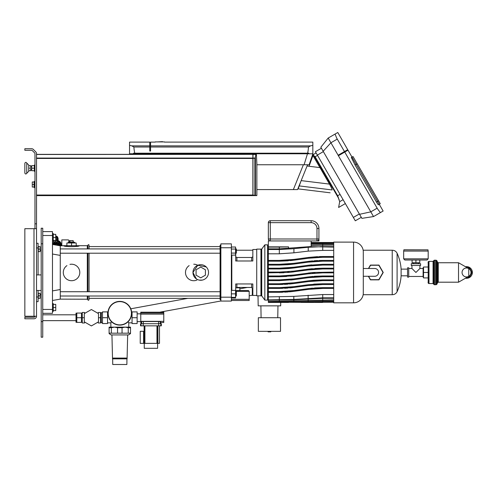 <?xml version="1.0" encoding="UTF-8"?>
<svg xmlns="http://www.w3.org/2000/svg" width="497" height="497" viewBox="0 0 497 497"><rect width="100%" height="100%" fill="white"/><g stroke="black" fill="none" stroke-linecap="round" stroke-linejoin="round"><path stroke-width="0.75" d="M30.69 170.707L28.739 170.707L30.69 170.707L30.69 165.644L28.739 165.644M29.739 168.172L28.739 168.179M29.739 165.644L30.69 165.644M24.85 173.037L24.85 163.308C25.328 162.146 25.962 162.053 26.757 163.035L26.757 173.316C25.962 174.292 25.328 174.198 24.85 173.037C25.328 174.198 25.962 174.292 26.757 173.316L28.739 171.26L28.739 165.091L26.757 163.035C25.962 162.053 25.328 162.146 24.85 163.308M24.85 172.652L24.85 163.699M29.739 170.707L30.69 170.701M32.28 184.517L32.28 187.046L34.113 187.046L34.113 181.989L32.28 181.989L32.28 184.517L34.113 184.517M34.97 187.636L34.343 187.636L34.343 181.405L34.97 181.405M34.97 171.291L34.343 171.291L34.343 165.06L34.97 165.06M34.343 165.638L31.696 165.638L31.696 170.713L34.343 170.713M31.696 168.172L34.343 168.172M256.856 163.532L256.377 154.356L255.93 154.48L255.11 158.071L252.973 158.456L252.973 195.023L255.415 195.594L256.856 195.408M255.415 157.555L255.415 195.594L252.973 195.601L256.862 195.445L256.862 163.358M255.439 195.601L252.973 195.601L256.8 195.601L252.973 195.601L252.973 195.023M252.973 158.456L252.973 154.356L255.986 154.356M252.973 154.48L255.93 154.48M252.973 158.071L255.11 158.071M345.353 203.571L338.612 207.466L339.693 201.652L338.302 197.8L314.042 155.785L312.992 154.716L312.495 155.008L316.111 152.921L312.992 154.716M315.117 156.717L337.668 195.762L338.792 198.812M339.122 199.577L339.252 199.893M319.919 167.601L312.942 155.511M330.145 192.799L298.163 188.872L299.237 185.915L332.102 189.947C329.48 193.768 329.48 193.768 332.102 189.947C332.089 189.084 331.219 187.133 329.48 184.095L319.987 167.607L307.071 166.023M317.527 155.381L315.148 156.754L314.042 155.785M301.176 180.622L329.48 184.095M299.237 185.915L301.07 180.871M309.028 166.265L312.942 155.518M338.115 155.232L347.72 149.69L337.792 132.5L328.188 138.042L320.826 147.236L361.884 218.351L373.527 216.568L370.799 211.852L359.548 214.306M352 157.102L353.013 156.518L351.317 157.493L352 157.102L377.59 201.415L376.471 202.062L378.31 204.82L379.242 204.279L348.012 150.193L338.407 155.735M344.464 151.566L336.724 138.16L335.046 134.084M373.527 216.568L380.385 212.61L377.695 209.119L344.756 152.07M323.162 151.281L330.915 142.763L328.188 138.042L335.059 134.078M337.264 139.098L330.915 142.763L370.799 211.852L377.155 208.181M321.41 148.249L315.409 151.715L355.299 220.798L361.3 217.338M376.471 202.062L355.069 164.992L351.317 157.493M379.242 204.279L380.255 203.695L378.596 200.831L377.59 201.415L383.131 211.026L380.385 212.61M378.596 200.831L353.013 156.518M252.892 154.486L252.892 195.613L36.523 195.613L36.523 154.362L252.892 154.362L36.523 154.486M155.226 142.105L150.56 142.105L150.56 151.045L149.777 151.045L149.777 142.105L129.543 142.105L129.543 145.373L129.543 142.105M150.56 145.869L310.557 145.869L308.507 146.963M149.777 147.006L133.867 147.006L131.823 145.869L129.543 145.373L131.823 145.869L149.777 145.869M310.557 145.869L312.83 145.373L312.83 142.105L312.83 145.373L310.557 145.869L308.507 147.006C308.134 151.113 307.761 153.175 307.382 153.194L133.55 153.194L133.55 153.778M133.867 147.006C134.24 151.113 134.612 153.175 134.991 153.194M150.56 147.006L308.507 147.006M129.543 153.778L129.543 145.373M312.83 153.778L312.83 145.373L312.83 153.778M308.83 153.778L308.83 153.194L307.382 153.194M133.55 153.194L308.83 153.194M303.387 164.749L293.36 189.581L297.554 189.581L307.587 164.749M293.36 189.581L256.862 189.581L256.862 195.439M307.469 153.778L304.083 164.749L309.14 164.749L312.917 153.778L129.475 153.778L129.674 154.362M304.083 164.749L256.862 164.749M155.226 141.906L164.451 141.906M162.519 141.645L157.611 141.906M34.97 316.247A0.975 0.975 0 0 1 33.995 317.216L24.85 317.216L24.85 318.776L33.995 318.776A2.528 2.528 0 0 0 36.523 316.247L36.523 228.688L24.85 228.688L24.85 316.247L36.523 316.247M34.97 228.688L34.97 153.66A0.975 0.975 0 0 0 34.684 152.97L32.274 150.56A0.975 0.975 0 0 0 31.584 150.274L24.85 150.274L24.85 148.715L31.584 148.715A2.528 2.528 0 0 1 33.374 149.46L35.784 151.871A2.528 2.528 0 0 1 36.523 153.66L36.523 228.688M363.158 250.227L392.226 250.227L392.226 294.709C394.45 294.665 396.078 293.652 397.097 291.671C399.408 286.632 400.744 281.345 401.116 275.816L407.559 275.816M40.145 250.227L41.195 250.227M236.355 250.227L252.836 250.227M392.226 250.227C394.45 250.271 396.078 251.277 397.097 253.259L397.097 291.671M397.097 253.259C399.408 258.303 400.744 263.59 401.116 269.119L401.116 275.816M401.116 269.119L407.559 269.119M36.523 301.654L38.083 301.654L38.083 290.484M36.523 243.281L38.083 243.281L38.083 274.916M38.312 251.65L40.145 251.65L40.145 249.115L38.312 249.115L38.312 251.65M40.145 249.115L40.145 246.587L38.312 246.587L38.312 249.115M38.312 298.343L40.145 298.343L40.145 295.814L38.312 295.814L38.312 298.343M40.145 295.814L40.145 293.286L38.312 293.286L38.312 295.814M467.043 277.332L469.342 277.332L472.15 272.468L469.342 267.603L467.043 267.603M467.329 267.765A4.765 4.765 0 0 1 467.329 277.164M465.503 266.721A5.84 5.84 0 0 1 472.349 272.983A5.84 5.84 0 0 1 465.503 278.214M415.927 260.012L427.016 260.012L428.184 258.844L403.663 258.844L404.831 260.012L419.779 260.012L419.779 262.739L412.075 262.739L412.075 260.012L415.927 260.012L415.927 262.739M423.531 277.14L423.121 277.14L423.121 267.796L423.531 267.796M423.121 276.456L408.727 276.456M423.121 268.479L419.915 268.479L415.927 272.468L411.938 268.479L408.727 268.479M408.727 277.14L407.559 277.14L407.559 267.796L408.727 267.796L408.727 277.14M420.592 263.708L420.592 265.46L411.255 265.46L411.255 263.708L420.592 263.708M419.915 265.46L419.915 268.479M411.938 265.46L411.938 268.479M436.186 284.725L434.229 284.725L434.229 260.211L435.204 260.211L435.204 284.725L435.204 260.211L436.186 260.211L436.186 284.725L436.906 284.241L436.906 260.695L437.546 262.254L437.546 282.681L436.906 284.241M428.203 262.167L428.203 277.916L423.531 277.916L423.531 267.019L428.203 267.019M428.203 263.348C427.936 262.093 428.197 261.434 428.979 261.379L428.979 283.557C428.197 283.501 427.936 282.843 428.203 281.582L428.203 272.468L423.531 272.468M428.203 281.582L428.203 282.768M434.229 284.725L433.651 284.141L433.651 260.795L433.067 261.379L433.067 283.557L433.651 284.141M468.739 276.363L468.77 276.344A4.473 4.473 90 0 0 468.77 268.591L458.526 262.739L458.526 282.197L458.526 262.739L438.267 262.739L438.267 282.197L458.526 282.197L468.739 276.363A4.473 4.473 90 0 0 468.77 276.344L468.77 276.344A4.473 4.473 0 0 0 468.77 268.591A4.473 4.473 0 0 0 462.061 272.468A4.473 4.473 0 0 0 468.77 276.344L468.77 268.591A4.473 4.473 90 0 0 468.739 268.573M427.016 260.012L419.779 260.012M403.663 258.844L403.663 251.066L428.184 251.066L428.184 258.844M60.789 243.455A0.516 0.367 180 0 0 60.423 242.822L60.423 244.331A0.516 0.367 180 0 1 60.963 244.698L60.963 243.182M61.361 245.711L61.361 244.605A0.516 0.367 180 0 0 61.019 244.263L61.019 245.711A5.448 3.852 0 0 0 60.789 244.971A0.516 0.367 180 0 0 60.963 244.698M53.26 240.89A0.516 0.367 180 0 1 53.968 240.927L53.968 242.443A5.448 3.852 0 0 1 55.105 242.281L55.105 240.772A0.516 0.367 0 0 1 55.378 240.554M53.26 240.554L55.751 240.554A0.516 0.367 0 0 1 56.08 240.772L56.08 242.281A5.448 3.852 0 0 1 57.217 242.443L57.217 240.927A0.516 0.367 180 0 1 58.118 241.194L58.118 242.666M60.423 244.331A5.448 3.852 0 0 0 59.777 243.648A0.516 0.367 180 0 0 59.087 243.163A5.448 3.852 0 0 0 58.118 242.704A0.516 0.367 180 0 0 57.217 242.443M59.777 242.138A0.516 0.367 180 0 0 59.087 241.648L59.087 243.163M53.067 242.666L53.067 242.685A0.516 0.367 180 0 0 53.067 242.704A0.516 0.367 180 0 1 53.968 242.443M52.477 242.958A5.448 3.852 0 0 1 53.067 242.704M56.08 242.281A0.516 0.367 180 0 0 55.105 242.281M55.751 238.554A2.876 2.038 180 0 1 57.826 239.591A2.876 2.038 180 0 1 58.137 240.206L58.18 240.536A2.876 2.038 180 0 0 58.137 240.206L57.801 238.895A2.541 1.795 180 0 0 57.534 238.349A2.541 1.795 180 0 0 55.751 237.442L55.751 234.329L53.26 234.329M57.341 245.301L57.341 244.3L53.844 244.3L53.844 244.686M59.112 245.611A4.28 3.025 180 0 0 57.341 244.567M60.559 245.711A5.138 3.634 180 0 0 52.477 243.754M60.497 245.711A5.076 3.591 180 0 0 52.477 243.803M60.187 245.798A5.076 3.591 180 0 0 52.545 244.462M61.821 245.711L61.821 239.883L68.288 239.883L69.064 240.411L68.555 242.406M368.581 276.282L370.538 279.668L378.851 279.668L383.007 272.468L378.851 265.268L370.538 265.268L368.675 268.498M368.451 268.498L370.427 265.075L378.962 265.075L383.23 272.468L378.962 279.861L370.427 279.861L368.358 276.282M235.963 291.534L235.963 296.206L236.355 295.814L236.355 291.925L235.572 291.534M235.963 296.206L235.572 296.206M231.372 297.374L235.572 297.374L235.572 290.366L231.372 290.366M231.372 293.87L235.572 293.87M231.372 297.914L235.572 297.914L235.572 297.374M231.372 289.826L231.819 289.826M235.963 253.402L236.355 253.01L236.355 249.115L235.963 248.73L235.963 253.402L235.572 253.402M231.372 253.085L235.572 253.085L235.572 247.021L231.372 247.021M231.372 249.04L235.572 249.04M231.372 255.11L235.572 255.11L235.572 253.085M52.477 300.486L60.261 299.126L60.261 245.81L52.477 244.449M42.748 309.438L42.748 231.608L52.477 231.608L52.477 313.327L42.748 313.327L42.748 309.438L52.477 309.438M318.931 239.001L318.931 240.946L316.98 240.946L316.98 239.001L270.287 239.001L270.287 240.946A1.945 1.945 0 0 1 268.343 239.001A1.945 1.945 0 0 0 270.287 240.946L316.98 240.946A1.945 1.945 0 0 0 318.931 239.001L318.931 228.496L318.931 239.001L316.98 239.001L316.98 228.496L318.931 228.496A7.784 7.784 0 0 0 311.147 220.711L270.287 220.711A1.945 1.945 0 0 0 268.343 222.656L268.343 239.001L268.343 222.656A1.945 1.945 0 0 1 270.287 220.711L270.287 222.656L268.343 222.656M316.98 228.496A5.84 5.84 0 0 0 311.147 222.656L270.287 222.656L270.287 239.001L268.343 239.001M220.867 299.71L220.084 299.71L220.084 245.226L220.867 245.226M231.372 247.755L231.372 243.865L220.867 243.865L220.867 247.755L231.372 247.755L231.372 297.175L220.867 297.175L220.867 301.07L231.372 301.07L220.867 301.07M220.867 297.175L220.867 247.755M231.372 301.07L231.372 297.175M231.819 290.366L231.819 255.11M256.725 249.506L252.836 249.506L252.836 260.987L235.715 260.987L235.715 253.402M251.668 283.949L251.668 287.446L236.883 287.446L236.883 283.949M252.836 256.812L251.668 257.483L251.668 260.987M251.668 257.483L236.883 257.483L236.883 260.987M261.397 272.468L261.397 249.115L256.725 249.115L256.725 295.814L261.397 295.814L261.397 272.468M235.715 291.534L235.715 283.949L252.836 283.949L252.836 295.429L256.725 295.429M267.56 244.835L267.56 300.095L264.839 300.095L264.839 244.835L267.56 244.835M261.726 295.814L260.944 295.814L260.944 249.115L261.726 249.115L261.726 295.814L264.839 300.095M353.566 242.114L333.717 242.114L333.717 302.822L353.566 302.822A9.729 9.729 0 0 0 363.295 293.093L363.295 251.842A9.729 9.729 0 0 0 353.566 242.114L353.566 302.822M288.527 248.537L288.527 246.86L268.343 246.86L268.343 240.946L270.287 240.946M311.147 246.642L311.147 240.946M333.717 301.505L268.343 302.226L333.717 302.126M268.343 302.226L333.717 301.294M333.717 300.225L268.343 301.505L268.343 302.126M268.343 301.505L333.717 299.896M333.717 298.306L322.727 298.306L293.92 299.803L268.343 300.225L268.343 301.294M268.343 300.225L268.343 299.896L293.814 299.449L322.727 297.827L333.717 297.827M333.717 288.422L322.727 288.422L308.239 289.397L293.92 291.329L279.326 292.311L268.343 292.311L268.343 299.896M268.343 292.311L268.343 291.534L279.326 291.534L293.814 290.559L309.73 288.422L322.727 287.645L333.717 287.645M333.717 284.532L322.727 284.532L308.239 285.508L293.92 287.44L279.326 288.422L268.343 288.422L268.343 291.534M268.343 288.422L268.343 287.645L279.326 287.645L293.814 286.67L308.14 284.731L322.727 283.75L333.717 283.75M333.717 280.637L322.727 280.637L308.239 281.613L293.92 283.551L279.326 284.532L268.343 284.532L268.343 287.645M268.343 284.532L268.343 283.75L279.326 283.75L293.814 282.781L308.14 280.842L322.727 279.861L333.717 279.861M333.717 276.748L322.727 276.748L308.239 277.724L293.92 279.656L279.326 280.637L268.343 280.637L268.343 283.75M268.343 280.637L268.343 279.861L279.326 279.861L293.814 278.885L308.14 276.953L322.727 275.972L333.717 275.972M333.717 272.853L322.727 272.853L308.239 273.828L293.92 275.767L279.326 276.748L268.343 276.748L268.343 279.861M268.343 276.748L268.343 275.972L279.326 275.972L293.814 274.996L313.526 272.468L333.717 272.076M333.717 268.964L322.727 268.964L308.239 269.939L288.527 272.468L268.343 272.853L268.343 275.972M268.343 272.853L268.343 272.076L279.326 272.076L293.814 271.101L308.14 269.169L322.727 268.187L333.717 268.187M333.717 265.075L322.727 265.075L308.239 266.05L293.92 267.982L279.326 268.964L268.343 268.964L268.343 272.076M268.343 268.964L268.343 268.187L279.326 268.187L293.814 267.212L308.14 265.274L322.727 264.292L333.717 264.292M333.717 261.18L322.727 261.18L308.239 262.155L293.92 264.093L279.326 265.075L268.343 265.075L268.343 268.187M268.343 265.075L268.343 264.292L279.326 264.292L293.814 263.323L308.14 261.385L322.727 260.403L333.717 260.403M333.717 257.291L322.727 257.291L308.239 258.266L293.92 260.198L279.326 261.18L268.343 261.18L268.343 264.292M268.343 261.18L268.343 260.403L279.326 260.403L293.814 259.428L308.14 257.496L322.727 256.514L333.717 256.514M333.717 250.389L322.727 250.389L308.239 251.128L293.92 252.818L279.326 253.805L268.343 253.805L268.343 260.403M268.343 253.805L268.343 246.86M333.717 245.04L311.147 245.319M311.147 244.965L333.717 244.71M311.147 242.505L333.717 242.505L311.147 242.517M310.762 289.086L322.727 288.422L309.73 288.422M333.717 247.102L309.73 246.642L279.326 248.848L279.326 247.102L268.343 247.102M320.428 246.642L333.717 246.63M268.343 248.848L279.326 248.848M322.727 245.04L322.727 246.63L308.239 247.27L293.92 248.686L279.326 249.5L268.343 249.5M288.527 246.86L279.326 247.102M333.717 242.809L311.147 242.909M311.147 242.785L333.717 242.71M333.717 243.636L311.147 243.822M311.147 243.592L333.717 243.431M282.551 291.484L284.8 291.397M288.154 291.174L289.279 291.074M292.938 290.677L293.814 290.559M308.879 288.527L309.296 288.477M310.526 288.328L312.532 288.123M314.632 287.943L322.727 287.645M282.569 287.595L284.675 287.508M287.931 287.303L289.695 287.148M292.795 286.8L293.814 286.67M313.75 284.122L322.727 283.75M314.21 277.084L313.122 277.177M293.92 279.656L290.689 280.047M282.656 283.7L284.539 283.625M287.788 283.42L289.484 283.271M308.14 280.842L313.408 280.258M313.458 280.258L322.727 279.861M315.005 269.244L312.433 269.455M293.92 271.871L289.273 272.399M283.998 272.754L279.326 272.853M288.335 263.919L289.242 263.839M308.14 261.385L312.551 260.882M314.259 260.732L317.546 260.527M319.329 260.459L322.727 260.403M285.359 260.235L292.714 259.571M293.236 259.509L293.814 259.428M308.407 257.458L317.409 256.645M319.422 256.564L322.727 256.514M308.14 265.274L311.737 264.851M315.104 273.126L312.34 273.356M293.92 275.767L290.441 276.177M286.57 276.506L279.326 276.748M293.031 291.447L289.266 291.857M288.241 291.95L284.843 292.174M282.588 292.267L279.326 292.311M308.854 289.316L308.239 289.397M292.882 287.577L289.689 287.931M288.018 288.074L284.725 288.291M282.582 288.372L279.326 288.422M313.868 284.893L308.239 285.508M293.92 283.551L289.546 284.048M287.856 284.197L284.588 284.402M282.656 284.477L279.326 284.532M279.326 279.861L290.521 279.283M308.14 276.953L312.98 276.407M314.29 276.295L322.727 275.972M287.57 271.766L289.136 271.635M308.14 269.169L312.29 268.691M315.036 268.461L322.727 268.187M293.92 267.982L288.614 268.566M288.583 268.573L279.326 268.964M322.727 265.075L311.899 265.615M293.92 264.093L289.161 264.628M288.428 264.69L279.326 265.075M319.322 261.236L317.602 261.304M314.321 261.509L312.619 261.652M292.863 260.335L290.329 260.627M288.179 260.819L279.326 261.18M319.428 257.34L317.459 257.421M314.203 257.626L312.346 257.788M308.923 258.173L308.239 258.266M308.14 273.058L312.191 272.586M286.589 275.723L290.273 275.413M322.727 302.431L279.326 302.226M301.027 302.393L313.526 302.431M333.717 302.226L322.727 302.226M268.343 296.889L293.814 296.386L322.727 294.547L333.717 294.547M363.295 268.498L374.695 268.498A3.889 3.889 0 0 1 378.584 272.387A3.889 3.889 0 0 1 374.695 276.282L363.295 276.282M41.195 321.615L41.195 228.222L42.748 228.222L42.748 337.183L41.195 337.183L41.195 321.615L42.748 321.615M42.748 320.646L76.022 320.646M76.022 313.135L76.799 313.135L76.022 313.135L76.022 322.317L76.799 322.317M81.471 322.391L76.799 322.391L76.799 313.054L81.471 313.054L81.471 322.391M81.471 317.726L76.799 317.726M101.32 313.445L100.537 313.445M98.499 317.726L100.537 317.726L100.537 312.47L98.207 312.47L98.182 313.445M231.372 299.318L249.196 299.318L231.372 299.318M235.715 291.341L249.196 291.341L248.413 290.565L235.715 290.565M249.196 291.341L249.196 300.486L231.372 300.486M268.069 331.344L268.069 331.853L270.79 331.853L270.79 331.344M269.43 331.344L280.519 331.344L280.519 317.726L258.341 317.726L258.341 331.344L269.43 331.344M258.011 295.814L258.185 305.854L280.675 305.854L280.73 302.431M252.836 292.627L252.308 292.627L252.308 295.348L252.836 295.348M252.836 288.912L252.308 289.005L252.308 292.311L252.836 292.311M252.308 289.005L252.836 289.005M91.392 309.525L84.291 313.626L84.291 321.826L91.392 325.926L98.499 321.826L98.499 313.626L91.392 309.525M102.488 312.669L101.32 312.669L101.32 322.783L102.488 322.783M98.182 322.006L98.207 322.975L100.537 322.975L100.537 317.726M84.583 321.994L84.583 322.975L82.247 322.975L82.247 312.47L84.583 312.47L84.583 313.458M84.291 317.726L82.247 317.726M107.545 311.886L107.545 323.559L102.488 323.559L102.488 311.886L107.545 311.886M107.545 317.726L102.488 317.726M107.545 322.864L110.85 322.864L107.545 322.864M111.465 321.696L110.85 322.864L111.465 321.696M132.059 322.864L128.717 322.801M111.347 333.176L109.098 333.176L109.098 327.144L114.453 327.144L111.347 327.728L111.347 333.176L117.553 333.176L117.553 327.728L114.453 327.144L125.151 327.144L122.051 327.728L122.051 333.176L128.257 333.176L128.257 327.728L125.151 327.144L130.506 327.144L130.506 333.176L128.257 333.176M132.059 317.726L132.059 323.559L137.122 323.559L137.122 311.886L132.059 311.886L132.059 317.726L137.122 317.726M119.802 301.381A11.872 11.872 0 0 1 130.084 319.186A11.872 11.872 0 0 1 109.526 319.186A11.872 11.872 0 0 1 119.802 301.381M119.802 301.455A11.791 11.791 0 0 1 130.015 319.142A11.791 11.791 0 0 1 109.588 319.142A11.791 11.791 0 0 1 119.802 301.455M110.874 322.82L110.85 327.144M128.139 321.696L128.754 322.864L128.754 327.144M117.553 327.728L122.051 327.728M128.257 327.728L130.506 327.728M117.553 333.176L122.051 333.176M109.098 333.58L111.048 334.922L128.555 334.922L130.506 333.58M109.098 327.728L111.347 327.728M127.102 358.082L127.102 358.859L112.502 358.859L112.502 358.082L127.102 358.082L127.661 334.922M112.664 358.859L112.72 364.5L126.884 364.5L126.94 358.859M141.254 322.51L141.334 321.534L141.254 322.51L140.775 322.51L141.129 322.51L140.775 322.51L140.775 312.197L163.774 312.197L163.774 322.51L160.742 322.51L160.742 323.715M144.124 331.3L140.235 331.3L140.235 343.365L144.124 343.365L144.124 325.852M141.334 321.534L160.531 321.534L160.618 322.51L163.774 322.51M140.545 325.852L161.326 325.852L161.326 323.715L140.545 323.715L140.545 325.852L140.545 323.715M159.494 325.852L159.494 343.365L157.742 343.365L157.742 325.852L157.742 343.365L157.742 325.852L157.742 343.365L144.124 343.365M157.605 343.365L157.605 348.31L144.26 348.31L144.26 343.365M60.261 296.013L220.084 296.013L220.084 291.727L220.867 291.727M60.261 253.203L220.084 253.203L220.084 248.922L220.867 248.922M63.765 245.711L79.334 245.711C79.812 246.966 63.287 246.966 63.765 245.711L60.261 245.81M52.477 254.029L60.261 255.396L60.261 289.54L52.477 290.9M60.261 299.126L87.31 299.219L87.31 296.013M69.953 264.373A8.25 8.25 0 0 1 79.365 275.108A8.25 8.25 0 0 1 66.542 279.022A8.25 8.25 0 0 1 66.94 265.622M79.334 245.711L87.31 245.711L87.31 248.922M87.31 253.203L87.31 291.727M69.934 242.014L69.934 240.616L73.165 240.616L73.165 242.014M69.213 242.406L69.213 242.014L73.885 242.014L73.885 242.406M68.244 242.99L68.244 242.406L74.854 242.406L74.854 242.99M87.31 299.126L87.894 299.71L87.894 296.013M87.894 291.727L87.894 253.203M87.894 248.922L87.894 245.226L87.31 245.81M220.084 298.343L89.062 298.343L89.062 299.71L89.062 296.013M89.062 291.727L89.062 253.203M89.062 248.922L89.062 245.226C88.845 244.449 88.454 244.449 87.894 245.226M76.221 245.711L76.221 242.99L66.878 242.99L66.878 245.711M71.549 245.711L71.549 242.99M193.743 264.218A8.25 8.25 0 0 1 197.775 265.274M196.905 280.084A8.25 8.25 0 0 1 189.133 265.622M202.248 280.103L199.241 280.103M196.396 278.923L192.96 272.468A7.784 7.784 0 0 0 200.745 280.252A7.784 7.784 0 0 0 208.529 272.468A7.784 7.784 0 0 0 200.745 264.684A7.784 7.784 0 0 0 192.96 272.468L197.756 265.28L206.249 266.964M205.416 269.772L205.416 275.164L200.745 277.86L196.073 275.164L196.073 269.772L200.745 267.075L205.416 269.772M89.062 246.587L220.084 246.587M236.777 287.838L239.852 287.838L239.852 290.565M231.819 278.91L231.372 278.91M52.477 303.599L53.26 303.599L53.26 311.383L52.477 311.383M53.26 310.606L55.751 310.606L55.751 304.375L53.26 304.375M53.26 307.488L55.751 307.488M52.477 233.553L53.26 233.553L53.26 241.337L52.477 241.337M55.751 240.554L55.751 237.442L53.26 237.442M157.742 343.365L157.742 325.852M140.775 322.51L141.129 322.51L141.129 323.715M254.862 158.214L254.862 195.234M256.856 163.184L256.856 195.483M343.104 199.682L339.693 201.652M337.668 195.762L340.047 194.389M317.359 155.083L323.354 151.622M353.355 217.431L359.35 213.965M355.069 164.992L357.194 163.762M252.892 158.071L36.523 158.071M252.892 158.456L36.523 158.456M252.892 195.029L36.523 195.029M135.103 154.362L134.923 153.778M36.523 223.824L34.97 223.824M33.995 316.247L33.995 228.688M36.523 296.982L38.083 296.982M36.523 247.953L38.083 247.953M428.103 251.066L428.016 249.836L403.831 249.836L403.744 251.066M60.479 242.822A5.057 3.578 180 0 0 55.751 240.175A5.448 3.852 0 0 1 56.08 240.194A5.448 3.852 0 0 1 60.814 242.927L55.751 240.063M60.963 243.375A5.448 3.852 0 0 1 61.038 244.027L60.963 243.356M57.956 239.504A2.684 1.901 180 0 0 55.751 237.342M58.012 239.728A2.876 2.038 180 0 0 58.137 238.69A2.876 2.038 180 0 0 55.751 237.038M58.006 240.467A2.727 1.932 180 0 0 57.695 239.796A2.727 1.932 180 0 0 55.751 238.821M57.789 240.393A2.578 1.826 180 0 0 55.751 239.082M55.751 235.988L57.832 237.491A2.572 1.814 180 0 0 57.559 236.945A2.572 1.814 180 0 0 55.751 236.025M69.052 242.35L69.052 240.505M42.748 235.497L52.477 235.497M311.147 222.656L311.147 220.711M322.727 250.389L322.727 247.102M308.239 251.128L308.239 247.27M293.92 252.818L293.92 248.686M279.326 253.805L279.326 249.5M322.727 243.431L322.727 242.809M322.727 244.71L322.727 243.636M308.14 301.741L308.14 302.251M279.326 301.505L279.326 302.126M322.727 301.505L322.727 302.126M293.814 301.244L293.814 301.965M308.14 300.604L308.14 301.555M279.326 296.889L279.326 299.896M279.326 300.225L279.326 301.294M293.814 296.386L293.814 299.449M322.727 300.225L322.727 301.294M293.814 299.809L293.814 301.002M308.14 295.224L308.14 298.424M308.14 298.859L308.14 300.306M322.727 294.547L322.727 297.827M322.727 298.306L322.727 299.896M41.195 243.785L42.748 243.785M119.802 301.549A11.704 11.704 0 0 1 129.941 319.099A11.704 11.704 0 0 1 109.669 319.099A11.704 11.704 0 0 1 119.802 301.549M119.802 301.623A11.624 11.624 0 0 1 129.872 319.062A11.624 11.624 0 0 1 109.731 319.062A11.624 11.624 0 0 1 119.802 301.623M140.775 313.023L163.774 313.023M140.775 314.11L163.774 314.11M143.298 323.715L143.298 321.534M141.608 323.715L141.608 321.534M158.574 323.715L158.574 321.534M160.258 323.715L160.258 321.534M143.223 325.852L143.223 323.715M141.03 325.852L141.03 323.715M158.649 325.852L158.649 323.715M160.835 325.852L160.835 323.715M157.903 325.852L157.903 343.365M144.9 343.365L144.9 325.852M156.965 343.365L156.965 325.852M143.571 331.3L143.571 343.365M140.775 321.342L163.774 321.342M28.739 165.091L26.757 163.035M26.757 173.316L28.739 171.26M30.69 169.732L31.696 169.732M30.69 166.619L31.696 166.619M311.271 160.109L310.936 159.531M164.451 142.105L312.83 142.105M40.145 294.709L41.195 294.709M363.158 294.709L392.226 294.709M403.962 249.786L428.016 249.836M418.486 262.739L418.486 263.708M413.361 262.739L413.361 263.708M428.979 283.557L433.067 283.557M428.979 261.379L433.067 261.379M434.229 260.211L433.651 260.795L433.651 272.468M437.546 262.254L438.267 262.739M437.546 282.681L438.267 282.197M436.186 260.211L436.906 260.695M58.118 242.685L58.118 241.175M59.826 243.493L59.826 241.977M58.025 239.765L57.832 237.491M69.064 242.25L69.064 240.411M235.572 248.73L235.963 248.73M220.084 296.013L220.867 296.013M220.084 253.203L220.867 253.203M251.668 287.446L252.047 288.117L252.836 288.123M235.715 288.123L236.883 287.446M236.883 257.483L235.715 256.812M267.56 245.617L268.343 245.617M261.726 249.115L264.839 244.835M288.527 302.431L268.343 302.431M267.56 299.318L268.343 299.318M42.748 314.806L76.022 314.806M101.32 322.006L100.537 322.006M277.761 317.726L277.972 305.854M261.093 317.726L260.888 305.854M159.723 312.197L220.867 300.996M249.196 295.802L252.308 295.23M130.804 308.792L187.81 298.343M239.852 288.807L247.276 287.446M36.523 290.484L41.195 290.484M36.523 274.916L41.195 274.916M100.537 321.733L101.32 321.733M100.537 313.719L101.32 313.719M82.247 313.719L81.471 313.719M82.247 321.733L81.471 321.733M107.545 312.588L107.955 312.588L107.545 312.588M132.059 312.588L131.655 312.588M112.502 358.082L111.943 334.922M137.122 321.615L140.775 321.615L137.122 321.615M137.122 313.831L140.775 313.831M60.261 291.727L220.084 291.727M60.261 248.922L220.084 248.922M87.894 299.71C88.118 300.486 88.509 300.486 89.062 299.71M239.691 287.838L239.691 287.446M231.819 266.025L231.372 266.025M140.775 312.197L163.774 312.197"/></g></svg>
